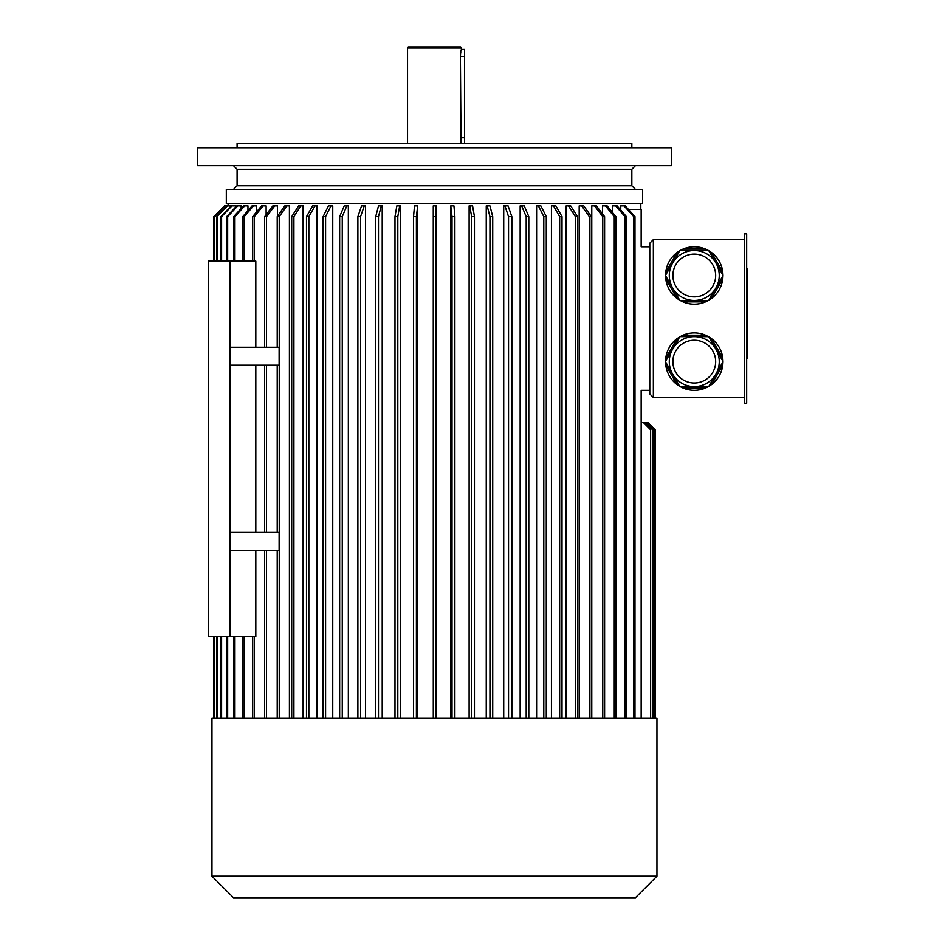 <?xml version="1.0" encoding="UTF-8"?>
<svg xmlns="http://www.w3.org/2000/svg" width="945" height="945" viewBox="0 0 945 945"><rect width="100%" height="100%" fill="white"/><g stroke="black" fill="none" stroke-linecap="round" stroke-linejoin="round"><path stroke-width="1.42" d="M746.668 233.852L746.668 403.243L744.518 403.243L744.518 233.852L746.668 233.852M708.419 336.633L680.128 336.633A28.704 28.704 0 0 0 679.715 336.869L665.563 361.368A28.704 28.704 0 0 0 665.563 361.852L679.715 386.351A28.704 28.704 0 0 0 680.128 386.588L708.419 386.588A28.704 28.704 0 0 0 708.833 386.351L722.984 361.852A28.704 28.704 0 0 0 722.984 361.368L708.833 336.869A28.704 28.704 0 0 0 708.419 336.633L705.513 335.191L683.034 335.191L680.128 336.633M679.715 386.351L677.022 384.556L665.776 365.089L665.563 361.852M708.419 386.588L705.513 388.029L683.034 388.029L680.128 386.588M665.563 361.368L665.776 358.143L677.022 338.664L679.715 336.869M708.833 336.869L711.538 338.664L722.771 358.143L722.984 361.368M722.984 361.852L722.771 365.089L711.538 384.556L708.833 386.351M722.771 365.089A28.704 28.704 0 0 1 711.538 384.556M705.513 388.029A28.704 28.704 0 0 1 683.034 388.029M677.022 384.556A28.704 28.704 0 0 1 665.776 365.089M665.776 358.143A28.704 28.704 0 0 1 677.022 338.664M683.034 335.191A28.704 28.704 0 0 1 705.513 335.191M711.538 338.664A28.704 28.704 0 0 1 722.771 358.143M665.563 275.727L679.715 300.226A28.704 28.704 0 0 0 680.128 300.463L708.419 300.463A28.704 28.704 0 0 0 708.833 300.226L722.984 275.727A28.704 28.704 0 0 0 722.984 275.243L708.833 250.744A28.704 28.704 0 0 0 708.419 250.508L680.128 250.508A28.704 28.704 0 0 0 679.715 250.744L665.563 275.243A28.704 28.704 0 0 0 665.563 275.727L665.776 278.964L677.022 298.431L679.715 300.226M665.563 275.243L665.776 272.018L677.022 252.539L679.715 250.744M705.513 249.067A28.704 28.704 0 0 0 683.034 249.067L705.513 249.067L708.419 250.508A28.704 28.704 0 0 0 683.034 249.067L680.128 250.508M708.419 300.463L705.513 301.904L683.034 301.904L680.128 300.463M722.984 275.727L722.771 278.964L711.538 298.431L708.833 300.226M708.833 250.744L711.538 252.539L722.771 272.018L722.984 275.243M722.771 278.964A28.704 28.704 0 0 1 711.538 298.431M705.513 301.904A28.704 28.704 0 0 1 683.034 301.904M677.022 298.431A28.704 28.704 0 0 1 665.776 278.964M665.776 272.018A28.704 28.704 0 0 1 677.022 252.539M711.538 252.539A28.704 28.704 0 0 1 722.771 272.018M653.361 239.605L649.782 243.184L649.782 393.911L653.361 397.502L653.361 239.605L744.518 239.605M653.361 397.502L744.518 397.502M650.632 718.318L211.963 718.318L211.963 876.216L656.952 876.216L656.952 718.318L650.632 718.318L650.632 429.798L643.451 422.616L641.159 422.616M641.159 718.318L641.159 390.32L649.782 390.32M235.459 207.274L235.459 205.868L231.998 205.868L221.591 216.629L221.591 261.127M241.14 208.455L241.14 205.868L237.774 205.868L227.662 216.629L226.67 216.629L236.782 205.868L237.774 205.868M247.956 210.617L247.956 205.868L244.708 205.868L234.939 216.629L234.939 261.127M256.615 211.881L256.615 205.868L253.508 205.868L244.188 216.629L242.747 216.629L252.067 205.868L253.508 205.868M266.124 214.704L266.124 205.868L263.183 205.868L254.359 216.629L254.359 261.127M277.476 216.251L277.476 205.868L274.735 205.868L266.49 216.629L266.49 347.252M289.406 718.318L289.406 205.868L286.867 205.868L279.236 216.629L279.236 718.318M303.121 718.318L303.121 205.868L300.817 205.868L293.907 216.629L293.907 718.318M317.095 718.318L317.095 205.868L315.028 205.868L308.838 216.629L308.838 718.318M332.746 718.318L332.746 205.868L330.963 205.868L325.588 216.629L323.095 216.629L328.47 205.868L330.963 205.868M348.339 718.318L348.339 205.868L346.827 205.868L342.255 216.629L339.657 216.629L344.216 205.868L346.827 205.868M365.479 718.318L365.479 205.868L364.25 205.868L360.577 216.629L357.883 216.629L361.545 205.868L364.25 205.868M382.217 718.318L382.217 205.868L381.284 205.868L378.484 216.629L375.708 216.629L378.508 205.868L381.284 205.868M400.29 718.318L400.29 205.868L399.676 205.868L397.81 216.629L394.986 216.629L396.841 205.868L399.676 205.868M417.666 718.318L417.666 205.868L416.402 216.629L413.544 216.629L414.489 205.868L417.347 205.868M433.294 216.629L433.294 718.318L433.271 205.868L433.294 216.629L436.165 216.629L436.153 205.868L433.282 205.868M450.777 718.318L450.777 205.868L452.017 216.629L454.876 216.629L453.943 205.868L451.084 205.868M469.122 718.318L469.122 205.868L469.748 205.868L471.638 216.629L474.461 216.629L472.583 205.868L469.748 205.868M486.25 718.318L486.25 205.868L487.171 205.868L489.947 216.629L492.723 216.629L489.947 205.868L487.171 205.868M503.72 718.318L503.72 205.868L504.925 205.868L508.54 216.629L511.847 216.629L508.079 205.868L504.925 205.868M520.152 718.318L520.152 205.868L521.664 205.868L526.2 216.629L528.798 216.629L524.262 205.868L521.664 205.868M536.606 718.318L536.606 205.868L538.402 205.868L543.8 216.629L546.281 216.629L540.883 205.868L538.402 205.868M551.443 718.318L551.443 205.868L553.498 205.868L559.664 216.629L562.015 216.629L555.849 205.868L553.498 205.868M566.185 718.318L566.185 205.868L570.697 205.868L577.619 216.629L577.619 718.318M579.179 718.318L579.179 205.868L581.718 205.868L589.314 216.629L591.357 216.629L583.75 205.868L581.718 205.868M591.771 718.318L591.771 205.868L596.366 205.868L604.611 216.629L604.611 718.318M602.52 213.901L602.52 205.868L605.461 205.868L614.274 216.629L615.927 216.629L607.115 205.868L605.461 205.868M612.561 212.53L612.561 205.868L615.679 205.868L625.011 216.629L626.441 216.629L617.109 205.868L615.679 205.868M620.759 210.085L620.759 205.868L624.007 205.868L633.764 216.629L634.981 216.629L625.224 205.868L624.007 205.868M255.811 550.368L255.811 636.505L208.384 636.505L208.384 261.127L229.907 261.127L229.907 347.252L279.118 347.252L279.118 365.195L229.907 365.195L229.907 636.505M255.811 347.252L255.811 261.127L229.907 261.127M255.811 532.425L255.811 365.195M229.907 550.368L279.118 550.368L279.118 532.425L229.907 532.425M649.782 246.775L641.159 246.775L641.159 209.459L628.472 209.459M229.907 365.195L229.907 347.252M434.464 189.354L226.316 189.354L226.316 203.718L642.6 203.718L642.6 189.354L434.464 189.354M634.981 718.318L634.981 216.629M633.764 718.318L633.764 216.629M626.441 718.318L626.441 216.629M625.011 718.318L625.011 216.629M615.927 718.318L615.927 216.629M614.274 718.318L614.274 216.629M602.768 718.318L602.768 216.629L604.611 216.629M602.768 216.629L594.523 205.868M591.357 718.318L591.357 216.629M589.314 718.318L589.314 216.629M575.422 718.318L575.422 216.629L577.619 216.629M575.422 216.629L568.5 205.868M562.015 718.318L562.015 216.629M559.664 718.318L559.664 216.629M546.281 718.318L546.281 216.629M543.8 718.318L543.8 216.629M528.798 718.318L528.798 216.629M526.2 718.318L526.2 216.629M511.847 718.318L511.847 216.629M508.54 718.318L508.54 216.629M492.723 718.318L492.723 216.629M489.947 718.318L489.947 216.629M474.461 718.318L474.461 216.629M471.638 718.318L471.638 216.629M454.876 718.318L454.876 216.629M452.017 718.318L452.017 216.629M436.165 718.318L436.165 216.629M416.402 718.318L416.402 216.629M413.544 718.318L413.544 216.629M397.81 718.318L397.81 216.629M394.986 718.318L394.986 216.629M378.484 718.318L378.484 216.629M375.708 718.318L375.708 216.629M214.456 261.127L214.456 216.629L225.182 205.868L213.759 216.629L213.771 261.127L213.759 216.629L224.532 205.868M213.771 718.318L213.771 636.505L213.759 718.318M214.704 718.318L214.704 636.505M214.704 261.127L214.456 216.629M214.456 718.318L214.456 636.505M225.182 205.868L227.521 205.868L216.913 216.629L227.521 205.868M225.43 205.868L214.704 216.629M220.846 261.127L220.846 216.629L231.253 205.868L228.017 205.868M217.421 718.318L217.421 636.505M217.421 261.127L217.421 216.629M216.913 718.318L216.913 636.505M216.913 261.127L216.913 216.629M221.591 718.318L221.591 636.505M220.846 216.629L221.591 216.629M220.846 718.318L220.846 636.505M231.253 205.868L231.998 205.868M227.662 718.318L227.662 636.505M227.662 261.127L227.662 216.629M226.67 718.318L226.67 636.505M226.67 261.127L226.67 216.629M234.939 718.318L234.939 636.505M233.734 261.127L233.734 216.629L234.939 216.629M233.734 718.318L233.734 636.505M233.734 216.629L243.491 205.868L244.708 205.868M242.747 718.318L242.747 636.505M244.188 718.318L244.188 636.505M244.188 261.127L244.188 216.629M242.747 261.127L242.747 216.629M254.359 718.318L254.359 636.505M252.705 718.318L252.705 636.505M252.705 261.127L252.705 216.629L254.359 216.629M252.705 216.629L261.541 205.868L263.183 205.868M264.647 718.318L264.647 550.368M266.49 718.318L266.49 550.368M264.647 532.425L264.647 365.195M266.49 532.425L266.49 365.195M264.647 347.252L264.647 216.629L266.49 216.629M264.647 216.629L272.881 205.868L274.735 205.868M277.216 347.252L277.216 216.629L284.835 205.868L286.867 205.868M277.216 718.318L277.216 550.368M277.216 216.629L279.236 216.629M277.216 532.425L277.216 365.195M291.71 718.318L291.71 216.629L293.907 216.629M291.71 216.629L298.62 205.868L300.817 205.868M306.487 718.318L306.487 216.629L308.838 216.629M306.487 216.629L312.677 205.868L315.028 205.868M325.588 718.318L325.588 216.629M323.095 718.318L323.095 216.629M342.255 718.318L342.255 216.629M339.657 718.318L339.657 216.629M360.577 718.318L360.577 216.629M357.883 718.318L357.883 216.629M654.826 718.318L654.826 429.798L647.644 422.616L646.782 422.616L653.964 429.798L653.964 718.318M646.782 422.616L645.388 422.616L652.57 429.798L652.57 718.318M645.388 422.616L643.451 422.616M655.157 718.318L655.157 429.798L647.975 422.616L655.157 429.798L655.157 718.318M656.952 876.216L635.418 897.75L233.498 897.75L211.963 876.216M694.28 250.508A24.983 24.983 0 0 1 715.908 287.977A24.983 24.983 0 0 1 672.639 287.977A24.983 24.983 0 0 1 694.28 250.508A24.983 24.983 0 0 1 715.908 287.977A24.983 24.983 0 0 1 672.639 287.977A24.983 24.983 0 0 1 694.28 250.508M694.28 336.633A24.983 24.983 0 0 1 715.908 374.102A24.983 24.983 0 0 1 672.639 374.102A24.983 24.983 0 0 1 694.28 336.633A24.983 24.983 0 0 1 715.908 374.102A24.983 24.983 0 0 1 672.639 374.102A24.983 24.983 0 0 1 694.28 336.633M746.668 268.77L747.389 268.77L747.389 358.379L746.668 358.379M233.498 165.67L237.089 169.261L631.839 169.261L631.839 185.775L237.089 185.775L233.498 189.354M407.543 47.971L408.264 47.25L460.652 47.25L461.373 47.971L407.543 47.971L407.543 143.427M461.373 47.971L461.373 49.4L464.609 49.4L464.609 143.427M461.03 143.427L460.404 56.582C461.467 47.321 461.467 47.321 460.404 56.582L460.605 53.357M460.64 53.038L460.817 51.904M461.006 50.912L461.373 49.4M460.723 141.821L460.581 140.722M460.51 140.084L460.416 138.726M197.611 165.67L671.304 165.67L671.304 147.727L197.611 147.727L197.611 165.67M237.089 147.727L237.089 143.427L631.839 143.427L631.839 147.727M635.418 189.354L631.839 185.775M694.28 254.099A21.392 21.392 0 0 1 712.802 286.181A21.392 21.392 0 0 1 675.746 286.181A21.392 21.392 0 0 1 694.28 254.099M694.28 340.224A21.392 21.392 0 0 1 712.802 372.306A21.392 21.392 0 0 1 675.746 372.306A21.392 21.392 0 0 1 694.28 340.224M747.389 323.733L746.668 323.733M747.389 303.428L746.668 303.428M747.389 354.174L746.668 354.174M747.389 272.975L746.668 272.975M460.404 137.686L464.609 137.686M460.404 56.582L464.609 56.582M640.804 209.459L640.804 203.718M228.111 205.868L228.111 203.718M237.089 169.261L237.089 185.775M631.839 169.261L635.418 165.67"/></g></svg>

